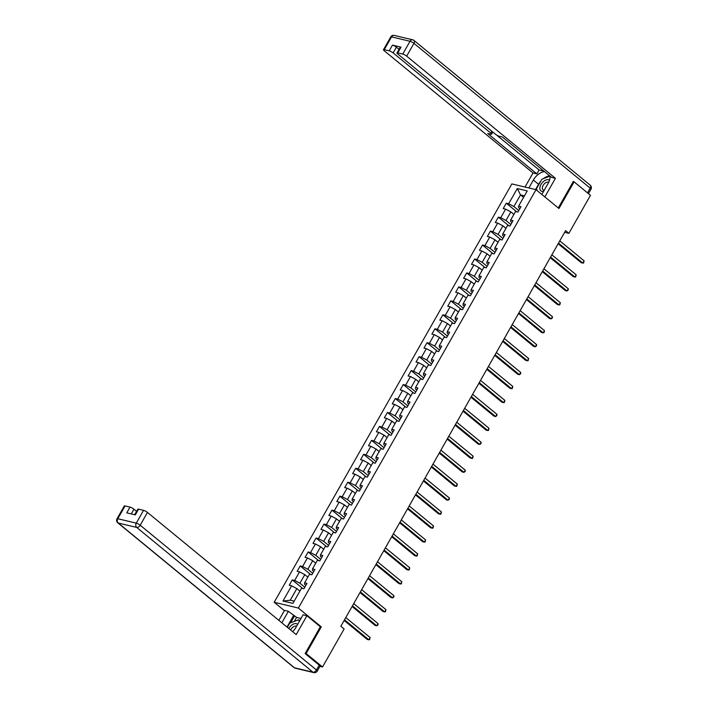<?xml version="1.0" encoding="UTF-8"?>
<svg xmlns="http://www.w3.org/2000/svg" width="708" height="708" viewBox="0 0 708 708"><rect width="100%" height="100%" fill="white"/><g stroke="black" fill="none" stroke-linecap="round" stroke-linejoin="round"><path stroke-width="1.06" d="M284.377 610.641L274.191 602.278L511.857 183.912L536.018 189.673L298.351 608.048L274.191 602.278M517.3 188.558L508.663 203.762L506.282 203.196L503.229 208.559L505.618 209.126L500.742 217.71L498.352 217.144L495.308 222.507L497.689 223.082L492.812 231.666L490.432 231.1L487.378 236.463L489.768 237.03L484.892 245.614L482.502 245.048L479.458 250.411L481.838 250.986L476.962 259.571L474.581 258.995L471.528 264.367L473.918 264.934L469.032 273.518L466.652 272.952L463.607 278.315L465.988 278.881L461.112 287.475L458.731 286.899L455.678 292.271L458.058 292.838L453.182 301.422L450.801 300.856L447.757 306.219L450.138 306.785L445.261 315.379L442.872 314.803L439.827 320.175L442.208 320.742L437.332 329.326L434.951 328.76L431.898 334.123L434.287 334.689L429.411 343.274L427.021 342.707L423.977 348.071L426.358 348.646L421.481 357.23L419.101 356.664L416.047 362.027L418.437 362.593L413.56 371.178L411.171 370.611L408.127 375.975L410.507 376.55L405.631 385.134L403.25 384.568L400.197 389.931L402.587 390.497L397.701 399.082L395.321 398.516L392.276 403.879L394.657 404.454L389.781 413.038L387.4 412.463L384.347 417.835L386.727 418.401L381.851 426.986L379.47 426.42L376.426 431.783L378.807 432.349L373.93 440.942L371.55 440.367L368.496 445.739L370.877 446.305L366.001 454.89L363.62 454.324L360.576 459.687L362.956 460.253L358.08 468.846L355.69 468.271L352.646 473.643L355.027 474.21L350.15 482.794L347.77 482.228L344.716 487.591L347.106 488.157L342.229 496.742L339.84 496.175L336.796 501.538L339.176 502.114L334.3 510.698L331.919 510.132L328.866 515.495L331.256 516.061L326.379 524.646L323.99 524.079L320.945 529.442L323.326 530.018L318.45 538.602L316.069 538.027L313.016 543.399L315.405 543.965L310.52 552.55L308.139 551.983L305.095 557.346L307.476 557.922L302.599 566.506L300.219 565.931L297.165 571.303L299.546 571.869L294.67 580.454L292.289 579.887L289.245 585.25L291.625 585.817L282.988 601.021L292.908 603.393L301.546 588.189L303.936 588.755L306.98 583.392L304.599 582.826L309.476 574.241L311.856 574.808L314.91 569.444L312.52 568.869L317.396 560.285L319.786 560.86L322.83 555.488L320.45 554.922L325.326 546.337L327.707 546.903L330.76 541.54L328.37 540.965L333.247 532.381L335.636 532.956L338.681 527.584L336.3 527.018L341.176 518.433L343.557 518.999L346.61 513.636L344.221 513.07L349.106 504.477L351.487 505.052L354.531 499.68L352.15 499.113L357.027 490.529L359.407 491.095L362.461 485.732L360.08 485.166L364.956 476.581L367.337 477.148L370.381 471.776L368.001 471.209L372.877 462.625L375.267 463.191L378.311 457.828L375.93 457.262L380.807 448.677L383.187 449.244L386.241 443.881L383.851 443.305L388.727 434.721L391.117 435.287L394.161 429.924L391.781 429.358L396.657 420.773L399.038 421.34L402.091 415.977L399.701 415.401L404.578 406.817L406.967 407.392L410.012 402.02L407.631 401.454L412.507 392.869L414.888 393.436L417.941 388.072L415.552 387.497L420.437 378.913L422.818 379.488L425.862 374.116L423.481 373.55L428.358 364.965L430.738 365.532L433.792 360.168L431.411 359.602L436.287 351.009L438.668 351.584L441.712 346.212L439.332 345.646L444.208 337.061L446.589 337.627L449.642 332.264L447.261 331.698L452.138 323.114L454.518 323.68L457.563 318.308L455.182 317.742L460.058 309.157L462.448 309.723L465.492 304.36L463.112 303.794L467.988 295.209L470.369 295.776L473.422 290.413L471.032 289.837L475.909 281.253L478.298 281.819L481.343 276.456L478.962 275.89L483.838 267.305L486.219 267.872L489.272 262.509L486.883 261.933L491.759 253.349L494.149 253.924L497.193 248.552L494.812 247.986L499.689 239.401L502.069 239.968L505.123 234.605L502.733 234.029L507.618 225.445L509.999 226.02L513.043 220.648L510.663 220.082L515.539 211.497L517.92 212.064L520.973 206.701L518.592 206.134L527.23 190.93L517.3 188.558L520.504 194.912L513.893 206.541L518.787 210.55M564.648 232.312L568.878 233.321L565.604 230.631L340.84 626.288L344.115 628.978L322.521 666.98L306.148 653.528L321.282 626.881L298.351 608.048M304.599 582.826L304.608 584.357L305.856 585.374M304.794 587.242L299.909 583.233L304.785 574.648L307.821 577.144M294.67 580.454L299.909 583.233M299.546 571.869L304.785 574.648M312.52 568.869L312.529 570.4L313.777 571.427M312.715 573.294L307.83 569.276L312.706 560.692L315.75 563.196M302.599 566.506L307.83 569.276M307.476 557.922L312.706 560.692M320.45 554.922L320.459 556.453L321.706 557.47M320.644 559.338L315.759 555.329L320.636 546.744L323.671 549.24M310.52 552.55L315.759 555.329M315.405 543.965L320.636 546.744M328.37 540.965L328.379 542.496L329.627 543.523M328.565 545.39L323.68 541.372L328.556 532.788L331.601 535.292M318.45 538.602L323.68 541.372M323.326 530.018L328.556 532.788M336.3 527.018L336.309 528.549L337.557 529.575M336.495 531.442L331.609 527.425L336.486 518.84L339.53 521.336M326.379 524.646L331.609 527.425M331.256 516.061L336.486 518.84M344.221 513.07L344.23 514.592L345.477 515.619M344.424 517.486L339.53 513.477L344.407 504.884L347.451 507.388M334.3 510.698L339.53 513.477M339.176 502.114L344.407 504.884M352.15 499.113L352.159 500.645L353.407 501.671M352.345 503.538L347.46 499.521L352.336 490.936L355.381 493.432M342.229 496.742L347.46 499.521M347.106 488.157L352.336 490.936M360.08 485.166L360.089 486.688L361.328 487.715M360.275 489.582L355.381 485.573L360.266 476.988L363.301 479.484M350.15 482.794L355.381 485.573M355.027 474.21L360.266 476.988M368.001 471.209L368.01 472.74L369.257 473.767M368.195 475.634L363.31 471.616L368.187 463.032L371.231 465.528M358.08 468.846L363.31 471.616M362.956 460.253L368.187 463.032M375.93 457.262L375.939 458.793L377.187 459.811M376.125 461.678L371.24 457.669L376.116 449.084L379.152 451.58M366.001 454.89L371.24 457.669M370.877 446.305L376.116 449.084M383.851 443.305L383.86 444.836L385.108 445.863M384.046 447.73L379.161 443.712L384.037 435.128L387.081 437.624M373.93 440.942L379.161 443.712M378.807 432.349L384.037 435.128M391.781 429.358L391.789 430.889L393.037 431.907M391.975 433.774L387.09 429.765L391.966 421.18L395.002 423.676M381.851 426.986L387.09 429.765M386.727 418.401L391.966 421.18M399.701 415.401L399.71 416.932L400.958 417.959M399.896 419.826L395.011 415.808L399.887 407.224L402.932 409.728M389.781 413.038L395.011 415.808M394.657 404.454L399.887 407.224M407.631 401.454L407.64 402.985L408.888 404.002M407.826 405.87L402.94 401.861L407.817 393.276L410.861 395.772M397.701 399.082L402.94 401.861M402.587 390.497L407.817 393.276M415.552 387.497L415.561 389.028L416.808 390.055M415.746 391.922L410.861 387.904L415.738 379.32L418.782 381.824M405.631 385.134L410.861 387.904M410.507 376.55L415.738 379.32M423.481 373.55L423.49 375.081L424.738 376.107M423.676 377.975L418.791 373.957L423.667 365.372L426.712 367.868M413.56 371.178L418.791 373.957M418.437 362.593L423.667 365.372M431.411 359.602L431.42 361.124L432.659 362.151M431.606 364.018L426.712 360.009L431.588 351.416L434.632 353.92M421.481 357.23L426.712 360.009M426.358 348.646L431.588 351.416M439.332 345.646L439.341 347.177L440.588 348.203M439.526 350.071L434.641 346.053L439.518 337.468L442.562 339.964M429.411 343.274L434.641 346.053M434.287 334.689L439.518 337.468M447.261 331.698L447.27 333.22L448.518 334.247M447.456 336.114L442.562 332.105L447.447 323.521L450.483 326.016M437.332 329.326L442.562 332.105M442.208 320.742L447.447 323.521M455.182 317.742L455.191 319.273L456.439 320.299M455.377 322.167L450.492 318.149L455.368 309.564L458.412 312.06M445.261 315.379L450.492 318.149M450.138 306.785L455.368 309.564M463.112 303.794L463.12 305.325L464.368 306.343M463.306 308.21L458.421 304.201L463.298 295.617L466.333 298.112M453.182 301.422L458.421 304.201M458.058 292.838L463.298 295.617M471.032 289.837L471.041 291.369L472.289 292.395M471.227 294.262L466.342 290.245L471.218 281.66L474.263 284.156M461.112 287.475L466.342 290.245M465.988 278.881L471.218 281.66M478.962 275.89L478.971 277.421L480.219 278.439M479.157 280.306L474.272 276.297L479.148 267.712L482.183 270.208M469.032 273.518L474.272 276.297M473.918 264.934L479.148 267.712M486.883 261.933L486.892 263.464L488.139 264.491M487.077 266.358L482.192 262.341L487.069 253.756L490.113 256.261M476.962 259.571L482.192 262.341M481.838 250.986L487.069 253.756M494.812 247.986L494.821 249.517L496.069 250.535M495.007 252.402L490.122 248.393L494.998 239.808L498.043 242.304M484.892 245.614L490.122 248.393M489.768 237.03L494.998 239.808M502.733 234.029L502.751 235.56L503.99 236.587M502.937 238.454L498.043 234.436L502.919 225.852L505.963 228.357M492.812 231.666L498.043 234.436M497.689 223.082L502.919 225.852M510.663 220.082L510.672 221.613L511.919 222.639M510.857 224.507L505.972 220.489L510.849 211.904L513.893 214.4M500.742 217.71L505.972 220.489M505.618 209.126L510.849 211.904M518.592 206.134L518.601 207.656L519.84 208.683M523.539 197.408L520.504 194.912L524.433 195.851M508.663 203.762L513.893 206.541M536.018 189.673L558.948 208.506L574.091 181.859L573.206 181.646M574.091 181.859L590.472 195.311L568.878 233.321M305.263 653.316L306.148 653.528M319.928 666.361L322.521 666.98M299.9 591.091L296.856 588.596L290.253 600.225L294.183 601.163M282.988 601.021L290.253 600.225M291.625 585.817L296.856 588.596M506.282 203.196L516.743 211.781M498.352 217.144L508.813 225.737M490.432 231.1L500.892 239.685M482.502 245.048L492.963 253.641M474.581 258.995L485.033 267.589M466.652 272.952L477.112 281.545M458.731 286.899L469.183 295.493M450.801 300.856L461.262 309.44M442.872 314.803L453.332 323.397M434.951 328.76L445.412 337.344M427.021 342.707L437.482 351.301M419.101 356.664L429.561 365.248M411.171 370.611L421.632 379.205M403.25 384.568L413.711 393.152M395.321 398.516L405.781 407.109M387.4 412.463L397.852 421.056M379.47 426.42L389.931 435.013M371.55 440.367L382.001 448.961M363.62 454.324L374.081 462.908M355.69 468.271L366.151 476.865M347.77 482.228L358.23 490.812M339.84 496.175L350.301 504.769M331.919 510.132L342.38 518.716M323.99 524.079L334.45 532.673M316.069 538.027L326.521 546.62M308.139 551.983L318.6 560.577M300.219 565.931L310.67 574.524M292.289 579.887L302.75 588.481M321.282 626.881L320.175 626.615M558.143 243.756L581.206 262.695L582.843 263.093L558.515 243.109M584.109 260.854L583.587 263.004L582.843 263.093L584.109 260.854L559.78 240.87M549.514 180.168A6.859 4.089 -50.6 0 0 543.204 181.735A6.859 4.089 -50.6 0 0 539.85 188.514A6.859 4.089 -50.6 0 0 543.647 191.31M548.691 182.328A4.699 2.797 -50.6 0 0 544.62 183.567A4.699 2.797 -50.6 0 0 543.018 189.788A4.699 2.797 -50.6 0 0 544.284 190.195M537.407 190.815L536.381 188.886L541.868 179.23L549.966 176.15M297.625 624.394A6.859 4.089 -50.6 0 0 291.006 625.686A6.859 4.089 -50.6 0 0 288.767 628.492M296.537 626.306A4.699 2.797 -50.6 0 0 292.422 627.509A4.699 2.797 -50.6 0 0 290.599 629.996M287.324 627.306L289.669 623.182L298.511 619.81L299.342 621.359M299.679 620.766L298.511 619.81M528.867 187.965L533.363 180.053A11.877 7.071 -50.6 0 1 544.523 171.61M541.85 194.47L548.054 183.558A11.877 7.071 -50.6 0 0 549.957 176.08M544.841 196.921L555.408 178.31L551.559 177.389L502.415 137.025L499.344 136.29A3.168 0.708 -150.4 0 1 495.423 134.21L397.799 54.029A3.168 0.708 -150.4 0 1 397.002 52.932L400.25 47.206A3.168 0.708 29.6 0 1 401.038 47.153L392.489 45.117A3.168 0.708 29.6 0 1 396.409 47.197L399.038 49.348M496.609 135.051L539.098 169.947L543.886 171.088M539.098 169.947L536.868 173.885L533.009 172.964L384.285 50.799A3.168 0.708 -150.4 0 1 383.488 49.702A3.168 0.708 -150.4 0 1 384.276 49.657L389.241 50.834L392.489 45.117M525.009 187.045L533.009 172.964M555.408 178.31L406.675 56.144A3.168 0.708 -150.4 0 0 402.755 54.065L397.79 52.879A3.168 0.708 -150.4 0 0 397.002 52.932M396.409 47.197L393.161 52.923L490.786 133.104A3.168 0.708 -150.4 0 1 491.582 134.201A3.168 0.708 -150.4 0 1 490.794 134.254L487.724 133.52L536.868 173.885M393.161 52.923A3.168 0.708 -150.4 0 0 389.241 50.834M573.887 181.806L573.365 181.381L558.267 207.948M535.549 189.558L538.54 184.301L533.363 180.053M549.7 175.867A11.877 7.071 -50.6 0 0 543.39 178.655M540.779 181.142A11.877 7.071 -50.6 0 0 538.54 184.301M536.735 189.558L536.46 190.036M292.661 631.686A11.877 7.071 -50.6 0 0 295.856 627.509L303.068 614.81L306.918 615.73L296.201 634.598L147.468 512.433L140.202 525.23L316.458 669.989L319.202 665.157L305.113 653.59L320.352 626.757L306.918 615.73M281.846 622.801L288.377 611.296L284.527 610.385L278.855 620.35M300.989 618.473L296.564 617.411L288.377 611.296M136.573 511.362L133.954 509.211L131.272 513.928M125.068 505.946L117.802 518.734A3.168 0.708 -150.4 0 0 117.015 518.787L124.281 505.99A3.168 0.708 29.6 0 1 125.068 505.946L130.024 507.132A3.168 0.708 29.6 0 1 133.954 509.211M134.662 514.734L137.794 509.22A3.168 0.708 29.6 0 1 138.582 509.167L143.547 510.353A3.168 0.708 29.6 0 1 147.468 512.433M130.024 507.132L126.776 512.849L135.325 514.893L138.582 509.167M319.202 665.157A3.168 0.708 29.6 0 1 319.989 666.255L317.246 671.087A3.168 0.708 -150.4 0 0 316.458 669.989A3.168 1.885 129.4 0 1 312.971 672.202L136.724 527.442L118.245 523.026L294.493 667.794L312.971 672.202A3.168 2.443 -76.6 0 0 313.759 672.6A3.168 3.168 0 0 0 317.246 671.087M287.014 627.058L293.555 615.553M294.599 615.801L290.607 622.819M296.564 617.411L294.289 621.42M550.222 257.712L573.285 276.651L574.914 277.04L550.585 257.057M576.188 274.801L575.657 276.952L574.914 277.04L576.188 274.801L551.859 254.827M542.293 271.66L565.356 290.599L566.984 290.988L542.664 271.014M568.259 288.758L568.241 290.006L566.984 290.988L568.259 288.758L543.93 268.774M534.372 285.616L557.426 304.555L559.063 304.944L534.735 284.961M560.329 302.705L559.807 304.856L559.063 304.944L560.329 302.705L536.009 282.731M526.442 299.564L549.505 318.503L551.134 318.892L526.814 298.918M552.408 316.662L552.39 317.91L551.134 318.892L552.408 316.662L528.08 296.679M518.521 313.52L541.576 332.459L543.213 332.849L518.884 312.865M544.479 330.609L543.956 332.76L543.213 332.849L544.479 330.609L520.159 310.635M510.592 327.468L533.655 346.407L535.283 346.796L510.964 326.822M536.558 344.566L536.54 345.814L535.283 346.796L536.558 344.566L512.229 324.583M502.671 341.415L525.725 360.363L527.363 360.753L503.034 340.769M528.628 358.514L528.106 360.664L527.363 360.753L528.628 358.514L504.308 338.539M494.742 355.372L517.805 374.311L519.433 374.7L495.113 354.726M520.707 372.47L520.69 373.718L519.433 374.7L520.707 372.47L496.379 352.487M486.812 369.319L509.875 388.267L511.512 388.657L487.184 368.673M512.778 386.418L512.256 388.568L511.512 388.657L512.778 386.418L488.458 366.434M478.891 383.276L501.954 402.215L503.583 402.604L479.254 382.63M504.857 400.365L504.326 402.516L503.583 402.604L504.857 400.365L480.528 380.391M470.962 397.223L494.025 416.162L495.662 416.561L471.333 396.577M496.928 414.322L496.91 415.569L495.662 416.561L496.928 414.322L472.599 394.338M463.041 411.18L486.104 430.119L487.732 430.508L463.404 410.525M488.998 428.269L488.476 430.42L487.732 430.508L488.998 428.269L464.678 408.295M455.111 425.127L478.174 444.066L479.803 444.456L455.483 424.481M481.077 442.226L481.059 443.474L479.803 444.456L481.077 442.226L456.749 422.242M447.191 439.084L470.245 458.023L471.882 458.412L447.553 438.429M473.148 456.173L472.625 458.324L471.882 458.412L473.148 456.173L448.828 436.199M439.261 453.031L462.324 471.97L463.952 472.36L439.633 452.385M465.227 470.13L465.209 471.378L463.952 472.36L465.227 470.13L440.898 450.146M431.34 466.988L454.394 485.927L456.032 486.316L431.703 466.333M457.297 484.077L456.775 486.228L456.032 486.316L457.297 484.077L432.977 464.103M423.411 480.936L446.474 499.875L448.102 500.264L423.782 480.29M449.376 498.034L449.359 499.282L448.102 500.264L449.376 498.034L425.048 478.05M415.481 494.883L438.544 513.831L440.181 514.22L415.853 494.237M441.447 511.981L440.925 514.132L440.181 514.22L441.447 511.981L417.127 492.007M407.56 508.84L430.623 527.779L432.252 528.168L407.932 508.194M433.526 525.929L432.995 528.08L432.252 528.168L433.526 525.929L409.197 505.955M399.631 522.787L422.694 541.735L424.331 542.124L400.002 522.141M425.596 539.885L425.074 542.036L424.331 542.124L425.596 539.885L401.268 519.902M391.71 536.744L414.773 555.683L416.401 556.072L392.073 536.098M417.676 553.833L417.145 555.984L416.401 556.072L417.676 553.833L393.347 533.859M383.78 550.691L406.843 569.63L408.472 570.02L384.152 550.045M409.746 567.789L409.215 569.94L408.472 570.02L409.746 567.789L385.418 547.806M375.859 564.648L398.914 583.587L400.551 583.976L376.222 563.993M401.817 581.737L401.294 583.888L400.551 583.976L401.817 581.737L377.497 561.763M367.93 578.595L390.993 597.534L392.621 597.924L368.302 577.949M393.896 595.693L393.878 596.941L392.621 597.924L393.896 595.693L369.567 575.71M360.009 592.552L383.063 611.491L384.701 611.88L360.372 591.897M385.966 609.641L385.444 611.792L384.701 611.88L385.966 609.641L361.646 589.667M352.08 606.499L375.143 625.438L376.771 625.828L352.451 605.853M378.045 623.598L378.028 624.845L376.771 625.828L378.045 623.598L353.717 603.614M344.15 620.456L367.213 639.395L368.85 639.784L344.522 619.801M370.116 637.545L369.594 639.696L368.85 639.784L370.116 637.545L345.796 617.571M401.038 47.153L397.79 52.879M402.755 54.065L410.021 41.276L391.542 36.869L384.276 49.657M587.498 192.868L590.189 188.124L413.941 43.356L406.675 56.144M490.786 133.104L491.83 131.263M410.021 41.276A3.168 0.708 29.6 0 1 413.941 43.356A3.168 1.885 129.4 0 0 413.994 40.445A3.168 3.168 0 0 0 412.72 39.807A3.168 2.443 103.4 0 0 410.021 41.276M391.542 36.869A3.168 2.443 -76.6 0 1 394.241 35.4A3.168 3.168 0 0 0 390.754 36.913A3.168 0.708 29.6 0 1 391.542 36.869M590.242 185.204A3.168 1.885 129.4 0 1 590.189 188.124A3.168 0.708 29.6 0 1 590.985 189.213A3.168 3.168 0 0 0 590.242 185.204L413.994 40.445A3.168 1.885 129.4 0 0 413.507 40.206A3.168 2.443 103.4 0 0 412.72 39.807L394.241 35.4M117.015 518.787A3.168 3.168 0 0 0 117.758 522.796A3.168 1.885 129.4 0 0 118.245 523.026A3.168 2.443 -76.6 0 1 117.802 518.734L136.281 523.141L143.547 510.353M136.281 523.141A3.168 2.443 103.4 0 0 136.724 527.442A3.168 1.885 129.4 0 0 140.202 525.23A3.168 0.708 -150.4 0 0 136.281 523.141M295.28 668.193A3.168 2.443 103.4 0 1 294.493 667.794A3.168 1.885 129.4 0 1 294.006 667.555A3.168 3.168 0 0 0 295.28 668.193L313.759 672.6M390.754 36.913L383.488 49.702M590.985 189.213L588.463 193.665M491.582 134.201L492.803 132.06M117.758 522.796L294.006 667.555"/></g></svg>
